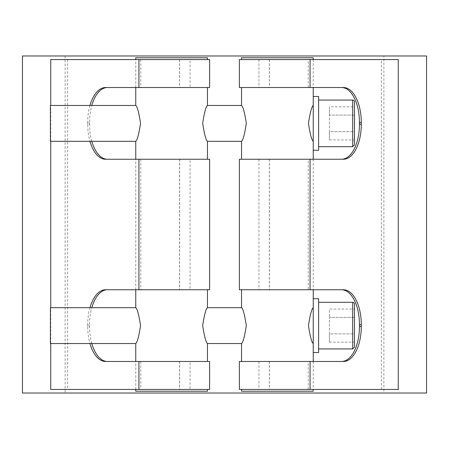 <?xml version="1.0" encoding="UTF-8"?>
<svg xmlns="http://www.w3.org/2000/svg" width="449" height="449" viewBox="0 0 449 449"><rect width="100%" height="100%" fill="white"/><g stroke="black" fill="none" stroke-linecap="round" stroke-linejoin="round"><path stroke-width="0.34" stroke-dasharray="2.25 1.68" d="M313.245 59.56L313.245 87.527M239.379 59.56L308.222 59.56L308.222 87.527L239.379 87.527M239.379 159.243L308.222 159.243L308.222 289.757L239.379 289.757M239.379 361.473L308.222 361.473L308.222 389.44L239.379 389.44M313.245 361.473L313.245 389.44M313.245 298.72L313.245 307.688C311.729 308.749 310.13 314.727 308.441 325.615C310.13 336.503 311.729 342.48 313.245 343.541L313.245 352.504M313.245 159.243L313.245 289.757M313.245 141.312L313.245 105.459L313.245 141.312C311.729 140.251 310.13 134.273 308.441 123.385C310.13 112.497 311.729 106.52 313.245 105.459L313.245 96.496L313.245 105.459M354.48 101.872L354.48 144.898M318.622 123.385L318.622 100.076L318.622 123.385M354.48 106.823L354.48 131.664L354.48 106.823L329.381 106.823L329.381 115.107L329.381 106.823M329.381 139.948L354.48 139.948L354.48 131.664L329.381 131.664L329.381 139.948L329.381 115.107L329.381 131.664L354.48 131.664M354.48 115.107L329.381 115.107L354.48 115.107M313.245 96.496L313.245 150.28M202.662 123.385C204.357 134.273 205.956 140.251 207.466 141.312C205.956 140.251 204.357 134.273 202.662 123.385C204.357 112.497 205.956 106.52 207.466 105.459C205.956 106.52 204.357 112.497 202.662 123.385M241.534 141.312C243.044 140.251 244.643 134.273 246.338 123.385C244.643 112.497 243.044 106.52 241.534 105.459M50.417 141.312L50.417 105.459M135.755 141.312C137.271 140.251 138.87 134.273 140.559 123.385C138.87 112.497 137.271 106.52 135.755 105.459M318.622 96.496L318.622 150.28M354.48 304.102L354.48 347.128M318.622 325.615L318.622 348.924L318.622 325.615M354.48 317.336L329.381 317.336L354.48 317.336L354.48 333.893L354.48 309.052L329.381 309.052L329.381 317.336L329.381 309.052M329.381 342.177L354.48 342.177L354.48 333.893L329.381 333.893L329.381 342.177L329.381 317.336L329.381 333.893L354.48 333.893M318.622 298.72L318.622 352.504M313.245 343.541L313.245 307.688M202.662 325.615C204.357 336.503 205.956 342.48 207.466 343.541C205.956 342.48 204.357 336.503 202.662 325.615C204.357 314.727 205.956 308.749 207.466 307.688C205.956 308.749 204.357 314.727 202.662 325.615M241.534 343.541C243.044 342.48 244.643 336.503 246.338 325.615C244.643 314.727 243.044 308.749 241.534 307.688M50.417 343.541L50.417 307.688M135.755 343.541C137.271 342.48 138.87 336.503 140.559 325.615C138.87 314.727 137.271 308.749 135.755 307.688M313.245 391.231L241.534 391.231M269.428 361.473L269.428 389.44M269.428 159.243L269.428 289.757M269.428 59.56L269.428 87.527M241.534 57.769L313.245 57.769M207.466 391.231L135.755 391.231M135.755 389.44L135.755 361.473M135.755 289.757L135.755 159.243M135.755 87.527L135.755 59.56M135.755 57.769L207.466 57.769M105.549 361.473L140.778 361.473L140.778 389.44L50.743 389.44M140.778 361.473L207.466 361.473L179.572 361.473L179.572 389.44L207.466 389.44L140.778 389.44M105.549 159.243L207.466 159.243L179.572 159.243L179.572 289.757L207.466 289.757L105.549 289.757M140.778 159.243L140.778 289.757M50.743 59.56L207.466 59.56L179.572 59.56L179.572 87.527L207.466 87.527L105.549 87.527M140.778 59.56L140.778 87.527M426.55 393.027L22.45 393.027M22.45 55.973L426.55 55.973M258.933 59.56L258.933 87.527M269.349 59.56L269.349 87.527M269.349 159.243L269.349 289.757M258.933 159.243L258.933 289.757M308.222 59.56L381.403 59.56L381.403 389.44L308.222 389.44M381.403 59.56L398.257 59.56M398.257 389.44L381.403 389.44M269.349 361.473L269.349 389.44M258.933 361.473L258.933 389.44M179.572 59.56L190.067 59.56L190.067 87.527L179.572 87.527M179.651 59.56L179.651 87.527M179.572 159.243L190.067 159.243L190.067 289.757L179.572 289.757M179.651 159.243L179.651 289.757M67.597 59.56L67.597 389.44M179.572 361.473L190.067 361.473L190.067 389.44L179.572 389.44M179.651 361.473L179.651 389.44M383.884 55.973L65.116 55.973L383.884 55.973L383.884 393.027L65.116 393.027L383.884 393.027M89.968 307.688A34.96 17.842 -90 0 0 87.707 324.717L89.559 324.717A34.96 17.842 90 0 1 91.815 307.688M209.621 289.757L190.067 289.757M89.968 105.459A34.96 17.842 -90 0 0 87.707 122.487L89.559 122.487A34.96 17.842 90 0 1 91.815 105.459M209.621 87.527L190.067 87.527M91.815 141.312A34.96 17.842 90 0 1 89.559 124.283L87.707 124.283A34.96 17.842 -90 0 0 89.968 141.312M87.707 124.283L87.707 122.487M89.559 122.487L89.559 124.283M91.815 343.541A34.96 17.842 90 0 1 89.559 326.513L87.707 326.513A34.96 17.842 -90 0 0 89.968 343.541M87.707 326.513L87.707 324.717M89.559 324.717L89.559 326.513M190.067 159.243L209.621 159.243M190.067 59.56L209.621 59.56M190.067 361.473L209.621 361.473M209.621 389.44L190.067 389.44M308.222 361.473L343.451 361.473M343.451 289.757L308.222 289.757M308.222 159.243L343.451 159.243M343.451 87.527L308.222 87.527M352.684 146.694L352.684 100.076M352.684 348.924L352.684 302.306M50.743 343.541L50.743 307.688M50.743 141.312L50.743 105.459M65.116 55.973L65.116 393.027"/><path stroke-width="0.67" d="M241.534 59.56L241.534 57.769L313.245 57.769L313.245 59.56M313.245 87.527L313.245 96.496L318.622 96.496L318.622 150.28L313.245 150.28L313.245 159.243M241.534 159.243L241.534 141.312C243.044 140.251 244.643 134.273 246.338 123.385C244.643 112.497 243.044 106.52 241.534 105.459L241.534 87.527M241.534 361.473L241.534 343.541C243.044 342.48 244.643 336.503 246.338 325.615C244.643 314.727 243.044 308.749 241.534 307.688L241.534 289.757M313.245 389.44L313.245 391.231L241.534 391.231L241.534 389.44M313.245 289.757L313.245 361.473M313.245 343.541C311.729 342.48 310.13 336.503 308.441 325.615C310.13 314.727 311.729 308.749 313.245 307.688M313.245 141.312C311.729 140.251 310.13 134.273 308.441 123.385C310.13 112.497 311.729 106.52 313.245 105.459M352.684 100.076A1.79 1.79 0 0 1 354.48 101.872L354.48 144.898L352.684 146.694L352.684 100.076L318.622 100.076M354.48 131.664L354.48 139.948M202.662 123.385C204.357 134.273 205.956 140.251 207.466 141.312C205.956 140.251 204.357 134.273 202.662 123.385C204.357 112.497 205.956 106.52 207.466 105.459C205.956 106.52 204.357 112.497 202.662 123.385M135.755 105.459L50.417 105.459L50.417 141.312L135.755 141.312C137.271 140.251 138.87 134.273 140.559 123.385C138.87 112.497 137.271 106.52 135.755 105.459L135.755 87.527M313.245 150.28L313.245 96.496M352.684 302.306A1.79 1.79 0 0 1 354.48 304.102L354.48 347.128L352.684 348.924L352.684 302.306L318.622 302.306M354.48 309.052L354.48 317.336M354.48 333.893L354.48 342.177M313.245 352.504L318.622 352.504L318.622 298.72L313.245 298.72M202.662 325.615C204.357 336.503 205.956 342.48 207.466 343.541C205.956 342.48 204.357 336.503 202.662 325.615C204.357 314.727 205.956 308.749 207.466 307.688C205.956 308.749 204.357 314.727 202.662 325.615M135.755 307.688L50.417 307.688L50.417 343.541L135.755 343.541C137.271 342.48 138.87 336.503 140.559 325.615C138.87 314.727 137.271 308.749 135.755 307.688L135.755 289.757M207.466 389.44L207.466 391.231L135.755 391.231L135.755 389.44M135.755 361.473L135.755 343.541M135.755 159.243L135.755 141.312M135.755 59.56L135.755 57.769L207.466 57.769L207.466 59.56M381.403 393.027L426.55 393.027L426.55 55.973L22.45 55.973L22.45 393.027L381.403 393.027M138.926 289.757L138.926 159.243L209.621 159.243L209.621 289.757L105.549 289.757A34.96 17.842 -90 0 0 89.968 307.688M91.815 307.688A34.96 17.842 90 0 1 107.395 289.757M138.926 87.527L138.926 59.56L209.621 59.56L209.621 87.527L105.549 87.527A34.96 17.842 -90 0 0 89.968 105.459M91.815 105.459A34.96 17.842 90 0 1 107.395 87.527M89.968 141.312A34.96 17.842 -90 0 0 105.549 159.243L138.926 159.243M107.395 159.243A34.96 17.842 90 0 1 91.815 141.312M89.968 343.541A34.96 17.842 -90 0 0 105.549 361.473L209.621 361.473L209.621 389.44L138.926 389.44L138.926 361.473M107.395 361.473A34.96 17.842 90 0 1 91.815 343.541M138.926 59.56L50.743 59.56L50.743 105.459M50.743 343.541L50.743 389.44L138.926 389.44M310.074 361.473L239.379 361.473L239.379 389.44L310.074 389.44L310.074 361.473L343.451 361.473A34.96 17.842 90 0 0 361.293 326.513L359.441 326.513A34.96 17.842 -90 0 1 341.605 361.473M359.441 326.513L359.441 324.717L361.293 324.717L361.293 326.513M341.605 289.757A34.96 17.842 -90 0 1 359.441 324.717M361.293 324.717A34.96 17.842 90 0 0 343.451 289.757L310.074 289.757L310.074 159.243L239.379 159.243L239.379 289.757L310.074 289.757M310.074 159.243L343.451 159.243A34.96 17.842 90 0 0 361.293 124.283L359.441 124.283A34.96 17.842 -90 0 1 341.605 159.243M359.441 124.283L359.441 122.487L361.293 122.487L361.293 124.283M341.605 87.527A34.96 17.842 -90 0 1 359.441 122.487M361.293 122.487A34.96 17.842 90 0 0 343.451 87.527L310.074 87.527L310.074 59.56L239.379 59.56L239.379 87.527L310.074 87.527M310.074 389.44L398.257 389.44L398.257 59.56L310.074 59.56M50.743 307.688L50.743 141.312M318.622 146.694L352.684 146.694M241.534 105.459L207.466 105.459L207.466 87.527M241.534 141.312L207.466 141.312L207.466 159.243M318.622 348.924L352.684 348.924M241.534 307.688L207.466 307.688L207.466 289.757M241.534 343.541L207.466 343.541L207.466 361.473"/></g></svg>
